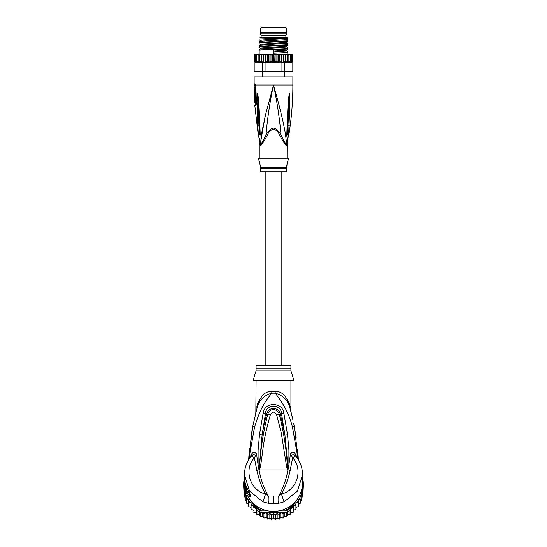 <?xml version="1.0" encoding="UTF-8"?>
<svg xmlns="http://www.w3.org/2000/svg" width="547" height="547" viewBox="0 0 547 547"><rect width="100%" height="100%" fill="white"/><g stroke="black" fill="none" stroke-linecap="round" stroke-linejoin="round"><path stroke-width="0.82" d="M260.755 27.856L286.245 27.856L285.664 27.35L261.336 27.35L260.755 27.856L260.146 33.935L286.854 33.935L286.854 32.772L260.146 32.772M286.854 33.935L285.89 35.288L261.11 35.288L260.146 33.935M275.045 71.445L274.423 71.869M262.382 71.445L262.314 71.869L262.382 71.445M287.045 158.199L287.1 144.552L286.327 144.552C286.69 134.671 280.577 109.674 273.5 85.031C277.103 101.838 279.585 118.35 280.96 134.583C274.102 125.947 272.898 125.94 266.04 134.583C267.415 118.35 269.897 101.838 273.5 85.031L292.857 85.031C292.857 102.296 291.428 119.437 288.57 136.463L287.462 138.719M289.917 103.116L289.076 103.192L287.531 134.5C287.66 139.116 287.66 139.123 287.531 134.5L288.638 134.145C288.515 137.167 288.522 137.167 288.638 134.145L289.917 103.116L289.534 93.072L289.076 103.192L289.534 93.175M289.534 93.072L289.165 94.323C288.584 98.234 287.913 104.532 287.401 118.706L286.765 135.191C287.701 143.471 287.708 143.471 286.765 135.191L287.168 134.952L288.009 118.535L287.209 134.665C287.442 140.005 287.442 140.005 287.209 134.665L287.168 134.952C287.654 142.179 287.654 142.179 287.168 134.952L287.531 134.5M292.857 85.031L292.857 76.901L254.143 76.901L254.143 83.869L254.758 83.869L255.586 85.031L273.5 85.031L265.815 113.742L262.273 130.056C261.247 135.827 260.714 140.654 260.673 144.552L259.9 144.552L259.319 140.531M260.83 140.921L264.919 117.475M265.767 113.92L266.758 109.961M255.483 85.776L256.16 102.439L256.03 103.793L255.237 103.93L254.82 105.557L255.456 105.557C256.105 105.25 256.42 104.204 256.413 102.433L255.88 86.966L255.586 85.031L255.62 86.043L254.663 85.462L254.143 83.869M258.362 134.145C258.478 137.167 258.485 137.167 258.362 134.145L257.781 125.714L258.943 125.94L259.469 134.5L258.362 134.145M260.235 135.191L259.832 134.952L260.235 135.191C259.292 143.471 259.292 143.471 260.235 135.191L259.599 118.706C259.107 105.414 258.587 99.745 257.835 94.323L257.466 93.072L257.138 95L257.083 103.116L257.781 125.714M254.663 85.462L255.88 86.966M256.413 102.433L256.058 103.123L255.449 103.123L255.223 98.857M254.512 87.356L255.299 87.356L255.319 89.216L254.533 89.216L254.218 87.356L254.239 92.696L254.533 89.216M254.977 90.029L255.018 89.216M254.546 90.029L255.333 90.029L255.367 91.882L254.581 91.882M254.252 92.696L255.032 92.696L255.011 91.882M255.011 92.696L255.114 93.127C255.798 95.048 255.866 96.963 255.319 98.857L254.451 98.857L254.246 93.127L254.799 93.127M254.423 95.212L254.437 95.602M254.567 98.857L254.738 102.221L255.394 102.221M254.246 93.127L254.341 93.127C254.991 95.028 255.059 96.942 254.54 98.857M254.341 93.127L255.114 93.127M260.721 145.064C260.83 146.179 263.018 142.952 267.285 135.382L266.04 134.583C264.051 139.273 262.259 142.596 260.673 144.552A2.708 2.557 90 0 1 260.721 145.064L259.948 145.064L259.9 144.552M267.285 135.382C268.556 131.943 270.731 129.858 273.801 129.119C276.543 130.193 278.519 132.285 279.715 135.382L280.96 134.583C282.949 139.273 284.741 142.596 286.327 144.552A2.708 2.557 -90 0 0 286.279 145.064C286.156 146.165 283.975 142.938 279.715 135.382L280.611 137.106M259.955 158.199L259.948 145.064M260.365 167.334L286.628 167.334A3.87 3.87 -90 0 0 286.471 168.449L286.471 171.751L260.529 171.751L260.529 168.449A3.87 3.87 90 0 0 260.365 167.334L260.126 166.534C260.563 166.445 259.955 163.669 258.3 158.199L288.7 158.199C287.045 163.669 286.437 166.452 286.874 166.534L287.052 164.011M287.982 160.162L288.7 158.199M260.126 166.534L260.126 166.11M260.078 165.221L260.051 164.832M260.003 164.401L259.934 163.909M259.846 163.362L259.729 162.767M259.579 162.103L258.3 158.199M286.628 167.334L286.874 166.534M259.469 134.5C259.34 139.123 259.34 139.123 259.469 134.5L259.791 134.665C259.558 139.998 259.558 139.998 259.791 134.665L258.991 118.535L259.832 134.952C259.346 142.179 259.346 142.179 259.832 134.952L259.832 134.952M257.083 103.116L257.924 103.192L258.943 125.94L259.305 126.063M257.466 93.072L258.991 118.535L259.599 118.706M257.835 94.323L257.466 93.175M287.401 118.706L288.009 118.535L289.165 94.323M286.765 135.191L287.168 134.952M255.141 62.194L254.191 61.421L254.191 71.096L265.063 71.096L265.063 62.194L262.628 62.194L262.628 71.096L263.21 71.869L254.916 71.869L254.143 71.096L254.957 71.869M292.795 61.544L292.809 71.096L292.084 71.869L292.857 71.096L292.857 55.226L292.693 61.421L292.269 62.009M292.857 71.096L292.043 71.869L263.21 71.869M281.76 71.869L281.937 71.096L284.372 71.096L284.372 62.194L281.937 62.194L281.937 71.096L265.063 71.096L265.24 71.869M292.857 55.226L292.084 54.447L290.279 54.447L291.38 55.226L291.38 54.495L292.201 55.226L292.201 54.597L292.693 55.226L292.809 61.421L291.818 62.194L289.992 62.194M287.825 51.979L287.825 52.464L273.5 53.189L273.5 49.804L287.825 49.073L287.825 48.594L259.175 50.044L259.175 54.447L256.953 54.447L256.734 55.226L257.856 54.447L254.916 54.447L256.721 54.447L255.62 55.226L255.62 54.495L254.799 55.226L254.799 54.597L254.307 55.226L254.307 61.421L254.799 62.043L254.307 61.421L255.62 62.153L255.62 61.421L256.721 62.194L255.182 62.194L259.702 62.194L259.811 61.421L259.702 62.194L261.644 62.194L261.719 61.421L262.628 62.194M262.239 62.05L261.644 62.194M261.377 54.447L261.377 62.194L259.811 61.421L259.811 55.226L261.049 54.447L261.719 55.226L261.719 61.421M259.36 62.194L258.143 62.194L258.143 61.421L259.675 62.194L259.811 55.22M257.856 62.194L256.953 62.194L256.734 61.421L258.143 62.194L258.143 54.447L258.143 55.226L259.36 54.447L261.049 54.447M258.601 54.611L258.143 55.22L258.143 61.421M256.734 55.226L256.734 61.421M255.62 55.226L255.62 61.421M255.62 54.495L255.62 62.153M254.799 55.226L254.799 61.421M254.799 54.597L254.799 62.043M276.03 55.226L274.977 54.447L276.871 54.447L276.03 55.226L276.03 61.421L274.977 62.194L267.777 62.194L268.488 61.421L269.616 62.194M279.722 54.447L278.512 55.226L277.09 54.447L281.486 54.447L279.722 54.447L280.905 55.226L281.637 54.447L281.637 62.194M283.175 55.226L281.951 54.447L283.606 54.447L283.175 55.226L283.175 62.194M285.281 55.226L284.043 54.447L285.555 54.447L285.281 61.421L284.372 62.194M290.279 54.447L287.64 54.447L288.857 55.226L288.857 54.447L287.325 54.447L287.189 55.226L285.951 54.447L287.298 54.447L287.325 62.194L285.637 62.194L287.189 61.421L287.298 62.194L291.818 62.194M290.266 55.226L289.144 54.447L290.047 54.447L290.266 55.226L290.266 61.421L289.144 62.194L287.325 62.194L287.189 55.226M273.5 55.226L274.45 54.447L272.55 54.447L273.5 55.226L273.5 61.421L272.55 62.194M272.023 54.447L270.129 54.447L270.97 55.226L272.297 54.447L272.297 62.194M261.719 55.226L262.957 54.447L263.825 55.226L265.049 54.447L266.095 55.226L267.278 54.447L268.488 55.226L269.91 54.447L269.91 62.194M267.777 54.447L269.616 54.447M266.095 55.226L266.095 61.421L267.032 62.194L279.408 62.194L278.512 61.421L277.09 62.194L277.09 54.447L267.278 54.447M263.394 54.447L265.049 54.447L263.394 54.447M261.445 54.447L262.957 54.447M258.143 54.447L259.175 54.447M292.201 54.597L292.201 62.043L292.201 61.421L291.38 62.153L292.201 61.421L292.201 55.226M277.09 62.194L276.03 61.421M274.977 54.447L274.703 62.194M276.871 62.194L274.977 62.194M279.968 62.194L281.151 62.05L280.905 61.421L279.722 62.194M274.45 62.194L273.5 61.421M272.023 62.194L270.97 61.421L270.129 62.194M267.032 62.194L265.063 62.194M266.095 61.421L265.849 62.05M287.325 54.447L285.623 54.447L285.623 62.194L284.761 62.05M290.266 61.421L290.047 62.194L289.144 62.194M267.592 54.447L267.777 62.194M279.408 54.447L279.435 62.194M280.905 55.226L280.905 61.421M281.151 62.05L281.937 62.194M285.623 54.447L283.606 54.447M292.809 71.096L284.372 71.096L283.79 71.869M283.715 54.447L283.715 62.194M285.555 62.194L285.281 61.421M288.857 55.226L288.857 61.421L287.64 62.194M288.857 54.447L288.857 61.421M291.38 55.226L291.38 61.421L290.279 62.194M291.38 54.495L291.38 61.421M265.363 54.447L265.363 62.194M263.825 55.226L263.825 62.194M263.285 54.447L263.285 62.194M268.488 55.226L268.488 61.421M270.97 55.226L270.97 61.421M278.512 55.226L278.512 61.421M287.825 48.109L287.825 49.073M287.825 52.464L287.825 54.447M287.825 40.369L287.825 41.333L287.825 40.854L259.175 42.304L259.175 42.789L287.825 41.333M287.825 44.239L287.825 45.203L287.825 44.724L259.175 46.174L259.175 46.659L287.825 45.203M259.175 39.398L259.175 38.94L287.825 37.832M286.847 38.481L263.312 39.931L260.153 40.416L260.153 41.285L283.688 39.835L286.847 39.35L286.847 38.481L287.825 37.805L259.921 37.805M287.825 43.787L286.847 43.22L286.847 42.351L260.16 44.293M287.825 47.657L286.847 47.09L286.847 46.221L260.16 48.163L259.175 47.596M287.825 51.527L286.847 50.96L286.847 50.098L273.5 51.015M259.175 47.138L259.175 46.174M259.175 43.268L259.175 42.789M259.175 42.304L259.175 42.782M259.175 50.044L259.175 50.529M286.847 43.22L260.153 45.155L259.175 45.722M286.847 47.09L260.14 49.032M286.847 50.96L273.5 51.979M281.821 365.321L281.821 171.751M265.179 171.751L265.179 365.321M245.275 493.223L245.275 495.343L245.275 493.223L244.263 491.637L244.263 489.586L244.263 496.074L243.757 487.692A29.811 29.353 -0 0 1 243.688 485.77L243.688 484.225A29.811 29.353 180 0 1 243.825 481.476L244.577 481.579M243.757 487.692A29.811 29.353 -0 0 0 243.825 488.526L246.212 492.601M244.762 486.926L243.825 486.98L243.825 488.526M245.241 489.401L243.825 486.98A29.811 29.353 180 0 1 243.688 484.225M302.423 481.579L303.175 481.476A29.811 29.353 180 0 1 303.312 484.225L303.312 485.77A29.811 29.353 -0 0 1 303.243 487.692A29.811 29.353 -0 0 1 303.175 488.526L303.175 486.98L302.238 486.926M303.312 484.225A29.811 29.353 180 0 1 303.175 486.98L301.759 489.401M302.525 483.459A29.032 28.594 180 0 1 302.423 486.611M244.577 486.611A29.032 28.594 180 0 1 244.475 483.459M264.502 510.016L261.254 510.016L261.083 510.912A29.811 29.353 180 0 1 256.242 508.163L256.823 507.5L255.531 505.291M261.254 510.016A29.032 28.594 180 0 1 256.823 507.5M291.469 505.291L290.177 507.5L290.758 508.163A29.811 29.353 180 0 1 285.917 510.912L285.746 510.016L282.498 510.016M251.264 501.216L256.242 509.708A29.811 29.353 0 0 0 256.94 510.18A29.811 29.353 0 0 0 260.317 512.101A29.811 29.353 -0 0 0 261.083 512.457L285.917 512.457L285.917 510.912L278.97 510.912M268.03 510.912L261.083 510.912L261.083 512.457M290.177 507.5A29.032 28.594 180 0 1 285.746 510.016M293.404 503.65L290.758 508.163L290.758 509.708L295.736 501.216M302.532 480.375L303.175 481.476M256.242 509.708L256.242 508.163L253.596 503.65M243.825 481.476L244.468 480.375A29.032 28.594 180 0 1 244.468 479.986L244.468 482.83A29.032 28.594 -0 0 0 273.5 511.424A29.032 28.594 -0 0 0 302.532 482.83L302.498 473.312M285.917 512.457A29.811 29.353 -0 0 0 286.683 512.101A29.811 29.353 -0 0 0 290.06 510.18A29.811 29.353 -0 0 0 290.758 509.708M300.788 492.601L303.175 488.526M255.107 507.773L253.842 507.978L253.651 505.319L251.087 505.264L251.087 502.707L248.714 502.214L248.714 499.862L246.765 498.891L246.765 496.929L246.765 503.343L248.714 504.573M283.654 512.457L283.079 513.708L280.761 512.471L279.319 514.7L277.165 513.175L275.449 515.199L273.5 513.414L271.551 515.199L269.835 513.175L267.681 514.7L266.239 512.471L263.921 513.708L263.346 512.457M297.13 502.385A29.032 28.594 180 0 0 298.286 500.669L298.286 504.573L300.235 503.329L300.235 498.891L298.99 499.466L298.286 499.862L298.286 502.214L295.913 502.707L295.913 505.264L293.349 505.319L293.158 507.978L291.893 507.773M300.235 498.891L300.235 501.387L301.725 499.78L301.725 495.343L300.235 496.929A29.032 28.594 180 0 1 298.99 499.466M302.881 489.066L302.737 491.637L301.725 493.223L301.725 495.343M301.725 493.223L301.725 497.92L302.737 496.074L303.243 487.692M302.532 479.76L302.737 480.724M302.737 496.074L302.737 491.637M302.737 489.586L302.737 494.242M244.29 480.676L244.468 479.767M244.263 480.177L244.263 480.724M244.263 489.586L244.119 489.066M244.263 496.074L245.275 497.92L245.275 499.78L245.275 495.343L246.588 496.505A29.032 28.594 180 0 1 244.817 490.228M248.01 499.466A29.032 28.594 180 0 1 246.765 496.929L246.588 496.505M253.651 505.319L253.842 507.978M253.842 512.416L256.413 512.409L256.94 514.754L256.94 510.18M256.413 509.831L256.413 512.409M256.953 514.768L259.469 514.419L260.317 516.676L260.317 512.101M259.469 511.671L259.469 514.419M260.317 516.676L262.758 516.012L263.921 518.146L263.921 513.708M262.758 512.457L262.758 516.012M263.934 518.159L266.239 517.175L267.681 519.137L267.681 514.7M266.239 512.471L266.239 517.175M267.695 519.151L269.835 517.886L271.551 519.636L271.551 515.199M269.835 513.175L269.835 517.886M271.565 519.65L273.5 518.118L273.5 513.414M273.5 518.118L275.449 519.636L275.449 515.199M275.435 519.65L277.165 517.886L279.326 519.144L280.761 517.175L283.086 518.153L284.242 516.012L286.69 516.683L287.531 514.419L290.06 514.761L290.587 512.409L293.158 512.423L293.349 510.023L295.913 509.701L295.913 505.264M277.165 513.175L277.165 517.886M280.761 512.471L280.761 517.175M279.305 519.151L279.319 514.7M284.242 512.457L284.242 516.012M283.066 518.159L283.079 513.708M287.531 511.671L287.531 514.419M286.69 516.683L286.683 512.101M290.587 509.831L290.587 512.409M290.047 514.768L290.06 510.18M293.349 505.319L293.349 510.023M293.158 512.416L293.158 507.978M294.792 505.209A29.032 28.594 180 0 0 295.913 503.951L295.913 507.411L298.286 506.652L298.286 502.214M245.275 499.787L246.765 501.387M251.087 507.411L248.714 506.659L248.714 502.214M253.651 510.023L251.087 509.708L251.087 505.264M244.94 481.579L244.776 481.579A29.032 28.594 180 0 1 244.468 477.387L244.468 477.989A29.032 28.594 -0 0 0 244.495 479.329L244.468 478.898M244.468 478.092L244.468 478.7A29.032 28.594 -0 0 0 244.475 479.459L244.475 478.857A29.032 28.594 180 0 1 244.468 478.092A29.032 28.594 180 0 1 244.468 478.044M244.468 479.097L244.871 483.09M244.776 481.579L244.776 483.09M244.468 477.387A29.032 28.594 180 0 1 244.468 476.902M246.095 485.886L245.781 485.886A29.032 28.594 180 0 1 245.09 483.295L245.09 483.999A29.032 28.594 180 0 1 244.871 482.857L244.871 483.466A29.032 28.594 0 0 0 245.09 484.608L245.09 485.312A29.032 28.594 0 0 0 245.781 487.903L246.164 489.052A29.032 28.594 0 0 0 247.258 491.644L245.781 486.741L246.417 486.741M245.781 485.886L245.781 486.741M292.194 374.763L290.922 370.845L290.922 365.321L256.078 365.321L256.078 370.839L254.799 374.777M248.55 491.213L248.55 491.644L247.258 491.644M249.302 492.58L248.133 491.144M255.217 373.738L255.613 372.589M255.88 371.652L256.078 370.114L290.922 370.114L290.922 370.839M291.182 371.892L291.599 373.232M287.756 469.641L287.428 466.823L287.606 469.846L286.655 467.029L287.428 466.823C286.409 449.066 283.667 431.501 279.189 414.141L276.597 414.619C274.532 411.351 272.468 411.351 270.403 414.619L267.811 414.141C269.869 407.289 278.047 409.04 279.189 414.141L280.269 413.874C279.032 407.679 269.384 405.662 266.731 413.874C265.138 419.446 263.599 426.434 262.122 434.844L265.507 413.525C265.801 403.864 281.199 403.864 281.493 413.525L284.919 435.043L280.269 413.874L283.845 413.135L287.524 434.756L284.919 435.043L287.77 464.902L287.831 469.729L287.879 468.519L288.324 468.622L287.784 469.941L259.216 469.941L259.572 466.796L259.046 469.859L258.669 468.608L259.121 468.505L262.122 434.844L259.51 434.564L263.155 413.135L267.811 414.141C263.339 431.494 260.591 449.046 259.572 466.796L260.351 467.001L259.244 469.641M286.655 467.029L281.267 432.889L276.597 414.619M260.351 467.001C263.702 447.774 262.355 443.091 270.403 414.619M249.302 493.025L249.555 494.091L247.777 491.5L247.073 492.225A29.032 28.594 180 0 1 244.468 480.375M292.467 375.386L293.828 380.808L253.172 380.808L254.533 375.386M259.216 469.941L259.093 469.928C260.721 479.295 263.798 487.999 268.317 496.047L278.683 496.047C283.202 487.999 286.279 479.295 287.907 469.928L287.784 469.941M289.301 403.201L290.129 406.496L290.06 408.554C291.599 414.311 291.599 414.311 290.06 408.554L290.423 409.908M291.038 412.24L290.142 408.869M290.86 410.441L291.209 412.903M291.995 416.055L292.139 416.67M292.836 419.679L290.341 409.6M294.231 426.332L296.173 437.744M297.985 457.23L296.706 446.639M295.216 438.277L294.717 435.966M297.582 449.388L297.917 453.224M298.019 454.571L298.354 459.822L294.197 426.127L292.44 427.063C289.616 415.323 283.859 404.028 275.182 393.163C283.155 395.337 288.112 400.472 290.06 408.554L291.243 413.033M268.598 503.384C268.194 502.262 268.098 499.814 268.317 496.047L265.582 494.003L262.97 501.859L268.598 503.384L273.5 503.76L278.402 503.384L284.03 501.859L297.445 491.138L302.539 474.741C302.464 467.692 300.166 461.477 295.647 456.095M284.03 501.859L281.418 494.003C296.399 490.857 303.838 469.859 292.638 457.866L295.558 456L295.106 453.613C293.657 452.075 292.119 452.116 290.491 453.743L292.638 457.866L290.142 470.516C288.262 478.987 285.356 486.816 281.418 494.003L278.683 496.047C278.895 499.924 278.806 502.372 278.402 503.384M247.777 488.355L247.087 488.314C245.35 484.533 244.475 480.567 244.468 476.416A29.032 28.594 -0 0 0 247.073 488.266L248.789 491.616M249.548 494.331A3.87 3.815 0 0 0 250.328 496.628C250.034 497.079 248.953 495.609 247.073 492.225M247.087 488.314L249.644 493.134A3.87 3.815 180 0 0 250.328 494.604L248.994 491.985M249.316 454.16L250.396 445.955M256.078 380.808L255.846 412.684M290.922 410.79L290.922 380.808M290.129 406.496C291.134 411.905 291.134 411.905 290.129 406.496C286.409 395.693 281.425 390.743 275.168 391.645A7.74 0.745 90 0 0 275.182 393.163L271.818 393.163C262.546 404.315 259.059 412.712 254.54 427.125L248.823 459.535M290.478 410.093L290.683 410.865M290.703 410.934L290.936 411.823M258.17 401.867L256.933 406.168M297.725 458.844L295.592 454.331L296.023 456.588L295.558 456C294.238 454.742 292.549 453.989 290.491 453.743L288.324 468.622M259.148 469.682L256.858 470.516C258.861 479.302 261.767 487.131 265.582 494.003C250.601 490.85 243.162 469.866 254.362 457.866L251.442 456C252.721 454.762 254.41 454.01 256.509 453.743C254.881 452.116 253.343 452.075 251.893 453.613L250.977 456.588L251.442 456M256.858 470.516L254.362 457.866L256.509 453.743L258.116 465.039L258.102 450.304L259.51 434.564M258.669 468.608L258.116 465.039L259.23 464.936M244.502 473.326L244.461 474.741L249.521 491.083L262.97 501.859M252.017 430.345L248.646 459.822L249.179 452.068M249.343 450.195L249.514 448.403M250.984 436.643L251.176 435.398M256.03 411.953L256.119 411.611M256.871 408.807L252.796 426.195L254.54 427.125M271.832 391.645C265.575 390.743 260.584 395.693 256.871 406.496C255.866 411.905 255.866 411.905 256.871 406.496L256.94 408.554C258.888 400.472 263.845 395.337 271.818 393.163A7.74 0.745 -90 0 0 271.832 391.645L275.168 391.645M287.77 464.902L288.891 465.005L288.898 450.031L287.524 434.756M263.155 413.135C264.714 401.395 282.601 402.059 283.845 413.135M250.977 456.588L251.893 453.613M251.408 454.331L249.275 458.844M298.177 459.535L292.44 427.063M295.106 453.613L295.592 454.331M255.511 86.255L254.758 83.869M256.058 103.123L255.859 103.93A2.708 2.619 90 0 0 255.449 105.38A2.708 2.619 -90 0 0 255.456 105.557M287.052 145.064L286.279 145.064M286.471 168.449L260.529 168.449M289.233 125.489L287.708 125.837M254.307 55.226L254.916 54.447M254.964 507.78A29.032 28.594 180 0 1 253.76 506.741M264.926 513.093A29.032 28.594 180 0 1 263.415 512.587M268.625 513.961A29.032 28.594 180 0 1 267.052 513.654M272.399 514.344A29.032 28.594 180 0 1 270.806 514.242M276.194 514.242A29.032 28.594 180 0 1 274.601 514.344M279.948 513.654A29.032 28.594 180 0 1 278.375 513.961M283.585 512.587A29.032 28.594 180 0 1 282.074 513.093M293.24 506.741A29.032 28.594 180 0 1 292.036 507.78M302.183 490.228A29.032 28.594 180 0 1 300.412 496.505M249.87 502.385A29.032 28.594 180 0 1 248.714 500.669M252.208 505.209A29.032 28.594 180 0 1 251.087 503.951M250.799 507.336A28.068 27.644 -0 0 0 251.087 507.725L250.793 507.336M253.015 509.975A28.068 27.644 -0 0 0 253.705 510.679L253.008 509.975M255.688 512.45A28.068 27.644 -0 0 0 256.564 513.127L255.688 512.45M258.69 514.563A28.068 27.644 -0 0 0 259.736 515.171L258.683 514.563M261.951 516.279A28.068 27.644 -0 0 0 263.148 516.778L261.945 516.279M266.751 517.92L265.425 517.565A28.068 27.644 -0 0 0 266.745 517.913M269.069 518.378A28.068 27.644 -0 0 0 270.45 518.563L269.062 518.385M272.796 518.713A28.068 27.644 -0 0 0 274.204 518.713L272.789 518.72M276.55 518.563A28.068 27.644 -0 0 0 277.931 518.378L276.543 518.57M280.255 517.913A28.068 27.644 -0 0 0 281.568 517.558L280.249 517.92M283.852 516.778A28.068 27.644 -0 0 0 285.049 516.279L283.845 516.785M287.264 515.171A28.068 27.644 -0 0 0 288.31 514.563L287.264 515.178M290.436 513.127A28.068 27.644 -0 0 0 291.312 512.45L290.43 513.134M293.295 510.679A28.068 27.644 -0 0 0 293.985 509.975L293.295 510.679M295.913 507.725A28.068 27.644 -0 0 0 296.2 507.336L295.913 507.725M248.509 491.138L247.258 491.138M256.078 368.24L290.922 368.24M290.142 470.516L287.852 469.682M273.5 496.136L273.5 503.76M250.328 494.604L250.328 496.628M286.245 27.856L286.854 32.772M285.89 35.288L285.89 37.805M261.11 35.288L261.11 37.805M284.727 71.869L284.727 76.901M262.273 71.869L262.273 76.901M287.1 144.552L287.674 141.516L287.469 138.747M254.82 105.557L258.43 136.463L259.531 138.747L259.299 140.627M255.237 103.93L255.449 103.123M254.923 86.255L254.929 87.91M254.143 71.096L254.143 55.226M259.175 39.849L260.153 40.416M286.847 42.351L287.825 41.784M260.153 45.155L260.153 44.286L259.175 43.719M286.847 46.221L287.825 45.661M286.847 50.098L287.825 49.531M287.825 39.917L286.847 39.35M259.175 41.852L260.153 41.285M259.175 49.592L260.153 49.025L260.153 48.157M293.568 423.043L294.197 426.127M249.548 494.338L249.548 493.032M291.537 413.819L291.141 412.616M244.468 476.416L244.468 474.741C244.536 467.692 246.834 461.477 251.353 456.095M255.463 413.819L256.94 408.554M256.693 409.457L256.81 409.026M248.646 459.822L252.796 426.195"/></g></svg>
